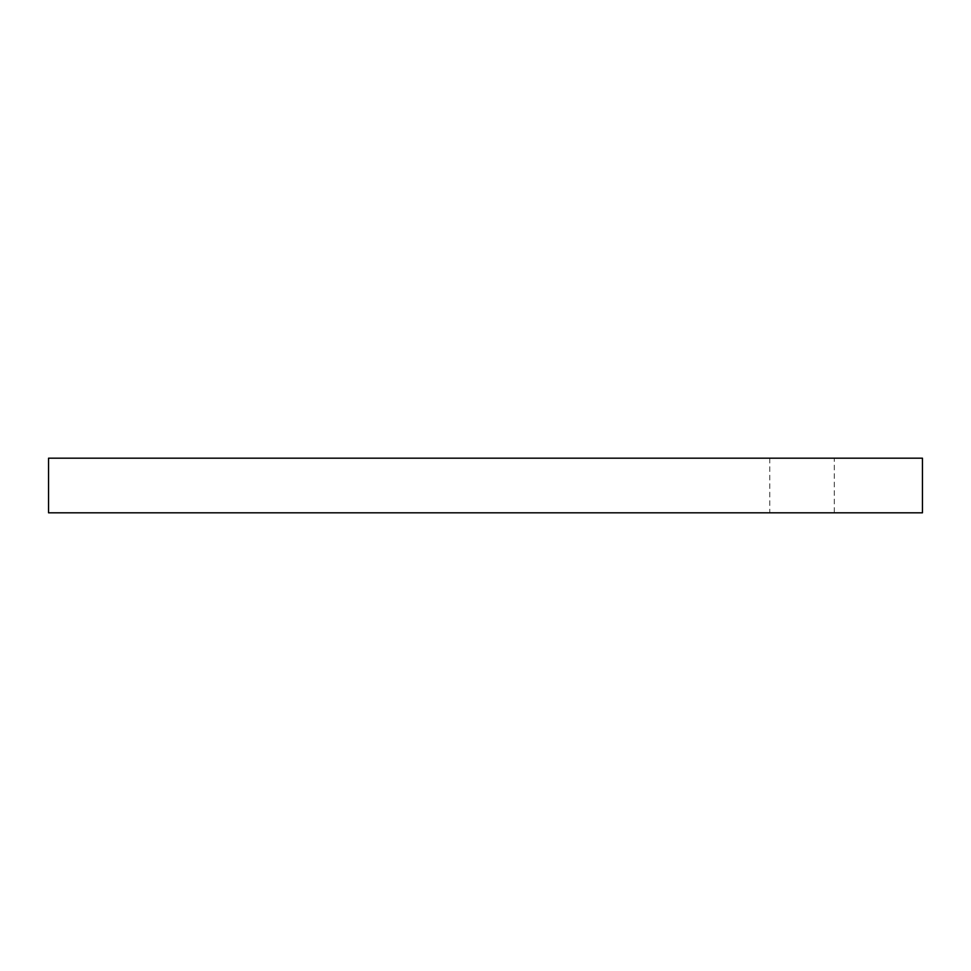 <?xml version="1.0" encoding="UTF-8"?>
<svg xmlns="http://www.w3.org/2000/svg" width="971" height="971" viewBox="0 0 971 971"><rect width="100%" height="100%" fill="white"/><g stroke="black" fill="none" stroke-linecap="round" stroke-linejoin="round"><path stroke-width="0.73" stroke-dasharray="4.86 3.64" d="M834.283 458.191L769.772 458.191L834.283 458.191L834.283 512.809L769.772 512.809L834.283 512.809M769.772 458.191L769.772 512.809M48.55 458.191L922.45 458.191L922.45 512.809L48.55 512.809L48.55 458.191"/><path stroke-width="1.46" d="M922.45 512.809L922.45 458.191L48.55 458.191L48.55 512.809L922.45 512.809"/></g></svg>
